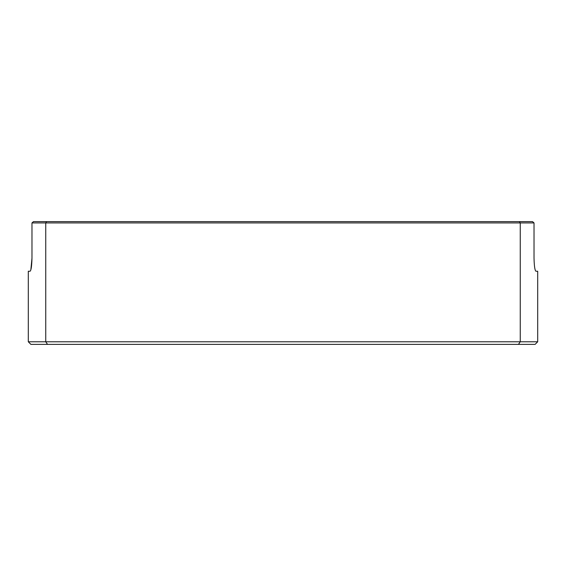 <?xml version="1.0" encoding="UTF-8"?>
<svg xmlns="http://www.w3.org/2000/svg" width="566" height="566" viewBox="0 0 566 566"><rect width="100%" height="100%" fill="white"/><g stroke="black" fill="none" stroke-linecap="round" stroke-linejoin="round"><path stroke-width="0.85" d="M532.507 221.61L46.645 221.61L532.507 221.61L533.752 222.657L532.507 221.61M33.493 221.61L33.005 222.021L33.493 221.61L46.645 221.61L45.754 222.919L45.754 341.779L47.537 344.39L30.911 344.39L28.3 341.779L520.246 341.779L518.463 344.39L47.537 344.39M535.938 271.241C534.877 270.498 534.233 266.14 534.021 258.181C534.233 266.133 534.87 270.491 535.938 271.241L537.7 271.241L537.7 341.779L535.089 344.39L518.463 344.39M537.7 341.779L520.246 341.779L520.246 222.919L534.021 222.919L534.021 258.181M28.3 341.779L28.3 271.241L30.062 271.241C31.123 270.498 31.767 266.14 31.979 258.181L30.861 269.763M31.979 258.181L31.979 222.919L33.005 222.021L31.979 222.919L520.246 222.919L519.355 221.61"/></g></svg>
